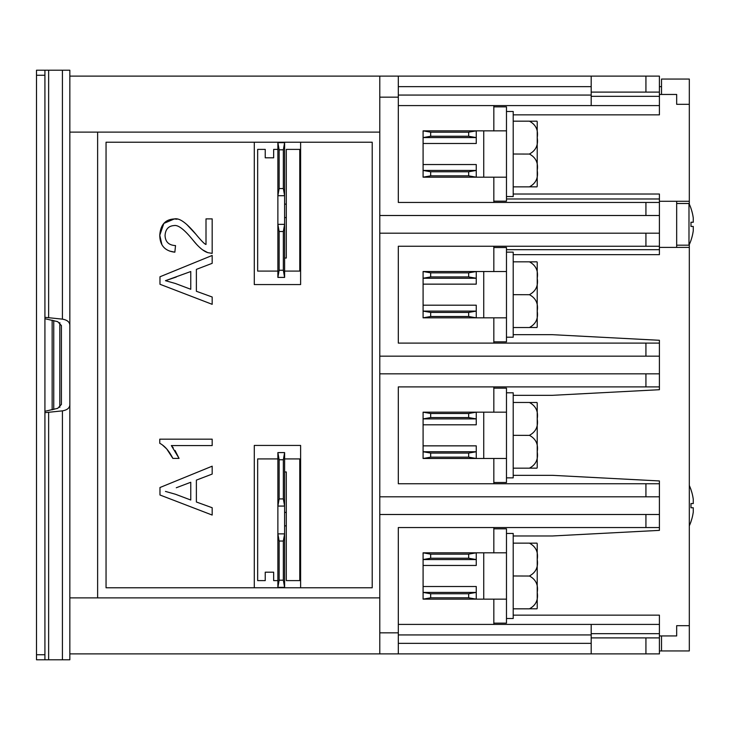 <?xml version="1.0" encoding="UTF-8"?>
<svg xmlns="http://www.w3.org/2000/svg" width="730" height="730" viewBox="0 0 730 730"><rect width="100%" height="100%" fill="white"/><g stroke="black" fill="none" stroke-linecap="round" stroke-linejoin="round"><path stroke-width="1.09" d="M493.836 105.585L493.836 130.944M493.836 386.9L493.836 412.249M493.836 177.18L493.836 202.447M493.836 458.486L493.836 483.753M493.836 527.553L493.836 552.902M493.836 599.148L493.836 624.415M493.836 246.247L493.836 271.596M493.836 317.833L493.836 343.1M659.409 496.811L659.409 514.495L379.782 514.495L379.782 496.811L659.409 496.811L659.409 480.942L552.446 475.33L513.208 475.33M659.409 483.753L398.315 483.753L398.315 386.9L659.409 386.9L659.409 373.842L379.782 373.842L379.782 356.158L659.409 356.158L659.409 343.1L398.315 343.1L398.315 246.247L659.409 246.247L659.409 249.706L506.474 249.706M513.208 254.67L659.409 254.67L659.409 249.706M493.836 341.841L506.474 341.841L506.474 317.833L476.252 317.833L476.252 311.099L468.669 312.431L468.669 316.501L430.673 316.501L430.673 312.431L423.09 311.099L423.09 317.833L430.673 316.501M398.315 643.358L591.19 643.358L591.19 653.888L398.315 653.888L398.315 527.553L659.409 527.553L659.409 514.495M513.208 535.975L552.446 535.975L659.409 530.372L659.409 527.553M493.836 623.146L506.474 623.146L506.474 599.148L476.252 599.148L476.252 592.404L468.669 593.745L468.669 597.806L430.673 597.806L430.673 593.745L423.09 592.404L423.09 599.148L430.673 597.806M513.208 395.322L552.446 395.322L659.409 389.71L659.409 386.9M661.517 635.939L661.517 650.941L689.312 650.941L689.312 625.674L676.673 625.674L676.673 635.939L659.409 635.939M689.312 625.674L689.312 247.397L676.673 247.397L676.673 201.288L659.409 201.288M659.409 247.397L676.673 247.397M493.836 482.493L506.474 482.493L506.474 458.486L476.252 458.486L476.252 451.751L468.669 453.084L468.669 457.153L430.673 457.153L430.673 453.084L423.09 451.751L423.09 458.486L430.673 457.153M591.19 96.323L659.409 96.323L659.409 105.585L398.315 105.585M659.409 105.585L659.409 114.856L513.208 114.856M676.673 201.288L689.312 201.288L689.312 79.059L661.517 79.059L661.517 94.462M689.312 104.326L676.673 104.326L676.673 94.462L659.409 94.462M493.836 201.179L506.474 201.179L506.474 177.18L476.252 177.18L476.252 170.437L468.669 171.778L468.669 175.839L430.673 175.839L430.673 171.778L423.09 170.437L423.09 177.18L430.673 175.839M379.782 514.495L379.782 653.888L69.843 653.888L69.843 659.783L44.922 659.783L44.922 654.737L36.5 654.737L36.5 659.783L44.922 659.783M659.409 343.1L659.409 340.29L552.446 334.678L513.208 334.678M689.312 650.941L659.409 650.941M372.209 587.778L106.051 587.778L106.051 142.222L372.209 142.222L372.209 587.778M254.286 587.778L254.286 445.437L300.614 445.437L300.614 587.778M300.614 142.222L300.614 284.563L254.286 284.563L254.286 142.222M286.297 471.963L284.609 471.963L286.297 471.963L286.297 580.615L299.774 580.615L299.774 458.914L284.609 458.914M277.874 580.615L273.659 580.615L273.659 572.192L265.236 572.192L265.236 580.615L257.663 580.615L257.663 458.914L277.874 458.914M277.874 149.385L273.659 149.385L273.659 157.808L265.236 157.808L265.236 149.385L257.663 149.385L257.663 271.085L277.874 271.085M284.609 271.085L299.774 271.085L299.774 149.385L286.297 149.385L286.297 258.037L284.609 258.037L286.297 258.037M52.149 320.151L52.149 409.849M379.782 132.121L69.843 132.121L69.843 597.879L379.782 597.879M97.628 597.879L97.628 132.121M693.272 226.446L690.963 226.446L693.272 226.446L690.963 226.446L693.272 226.446L693.272 230.662A48.098 48.098 0 0 1 690.963 240.307A48.098 48.098 0 0 0 693.272 230.662M690.963 208.379A48.098 48.098 0 0 1 693.272 218.024A48.098 48.098 0 0 0 690.963 208.379L690.991 208.342A48.143 48.143 0 0 0 688.983 203.497L688.983 245.189A48.143 48.143 0 0 0 690.991 240.343L690.963 240.307M690.963 226.446A43.426 30.706 -90 0 0 690.991 224.347A43.426 30.706 -90 0 0 690.963 222.239L693.272 222.239L690.963 222.239L693.272 222.239L693.272 218.024M69.843 653.888L69.843 597.879M69.843 132.121L69.843 76.112L379.782 76.112L379.782 215.505L659.409 215.505L659.409 202.447L398.315 202.447L398.315 76.112L379.782 76.112M659.409 202.447L659.409 194.025L513.208 194.025M659.409 198.98L506.474 198.98M659.409 96.323L659.409 76.112L645.931 76.112L645.931 92.108L659.409 92.108M645.931 92.108L591.19 92.108M659.409 637.892L645.931 637.892L645.931 653.888L659.409 653.888L659.409 633.677L591.19 633.677M591.19 643.358L591.19 624.415L659.409 624.415L659.409 633.677M591.19 634.936L398.315 634.936M591.19 624.415L398.315 624.415M591.19 105.585L591.19 95.064L398.315 95.064M591.19 95.064L591.19 86.642L398.315 86.642M591.19 86.642L591.19 76.112L398.315 76.112M645.931 653.888L591.19 653.888M379.782 653.888L398.315 653.888M591.19 76.112L645.931 76.112M659.409 624.415L659.409 615.144L513.208 615.144M379.782 373.842L379.782 496.811M659.409 246.247L659.409 233.189L379.782 233.189L379.782 356.158M379.782 233.189L379.782 215.505M659.409 356.158L659.409 373.842M659.409 215.505L659.409 233.189M645.931 637.892L591.19 637.892M689.312 247.397L689.312 244.504M689.312 204.19L689.312 201.288M661.517 86.642L659.409 86.642M506.474 317.833L506.474 247.506L493.836 247.506M536.961 327.524L529.496 327.469C535.856 324.01 538.43 318.554 537.216 311.099L537.216 326.985M529.496 294.674L529.496 294.628C535.856 291.16 538.43 285.704 537.216 278.249L537.216 311.099C538.43 303.643 535.856 298.187 529.496 294.719L513.208 294.674M537.216 262.362L537.216 278.249C538.43 270.793 535.856 265.337 529.496 261.869L536.961 261.824M513.208 261.824L529.496 261.824M513.208 327.524L529.496 327.524M537.216 267.937L537.216 278.249M537.216 311.099L537.216 321.401M506.474 337.205L513.208 337.205L513.208 252.142L506.474 252.142M430.673 312.431L468.669 312.431M423.09 305.204L476.252 305.204L476.252 311.099L423.09 311.099L423.09 278.249L430.673 276.916L430.673 272.847L423.09 271.514L423.09 278.249L476.252 278.249L476.252 271.514L468.669 272.847L468.669 276.916L430.673 276.916M430.673 272.847L468.669 272.847M483.734 317.833L483.734 271.514L423.09 271.514M468.669 316.501L476.252 317.833L423.09 317.833M468.669 276.916L476.252 278.249L476.252 284.143L423.09 284.143M476.252 284.143L476.252 271.514M483.734 271.514L506.474 271.514M476.252 305.204L476.252 317.833M506.474 599.148L506.474 528.821L493.836 528.821M536.961 608.829L529.496 608.784C535.856 605.316 538.43 599.859 537.216 592.404L537.216 608.3M529.496 575.979L529.496 575.933C535.856 572.466 538.43 567.009 537.216 559.563L537.216 592.404C538.43 584.949 535.856 579.492 529.496 576.034L513.208 575.979M537.216 543.667L537.216 559.563C538.43 552.108 535.856 546.651 529.496 543.184L536.961 543.138M513.208 543.138L529.496 543.138M513.208 608.829L529.496 608.829M537.216 549.252L537.216 559.563M537.216 592.404L537.216 602.715M506.474 618.52L513.208 618.52L513.208 533.447L506.474 533.447M430.673 593.745L468.669 593.745M423.09 586.509L476.252 586.509L476.252 592.404L423.09 592.404L423.09 559.563L430.673 558.222L430.673 554.161L423.09 552.82L423.09 559.563L476.252 559.563L476.252 552.82L468.669 554.161L468.669 558.222L430.673 558.222M430.673 554.161L468.669 554.161M483.734 599.148L483.734 552.82L423.09 552.82M468.669 597.806L476.252 599.148L423.09 599.148M468.669 558.222L476.252 559.563L476.252 565.458L423.09 565.458M476.252 565.458L476.252 552.82M483.734 552.82L506.474 552.82M476.252 586.509L476.252 599.148M212.174 253.383L212.174 218.881L206.006 218.881L206.006 244.468C204.71 244.231 201.37 240.863 195.987 234.366C186.469 222.778 179.224 217.65 174.26 218.964C165.318 219.374 160.49 224.804 159.77 235.243C159.888 245.399 164.916 251.047 174.853 252.188L175.529 245.581C168.776 245.243 165.29 241.849 165.062 235.398C165.528 229.202 168.539 225.926 174.096 225.57C178.129 224.731 184.389 229.548 192.875 240.015C198.46 247.005 203.414 251.211 207.721 252.626L212.174 253.383L207.721 252.626L202.621 249.861M174.853 252.188L169.524 251.047M161.896 244.614L159.77 235.243L163.839 223.444M163.876 223.398L174.26 218.964L176.998 219.21M186.78 224.493L195.987 234.366M200.777 248.41L199.372 247.141M196.297 243.993L192.875 240.015M183.057 229.53L181.816 228.554M196.379 502.003L196.379 480.121L212.174 474.071L212.174 466.187L159.97 487.521L159.97 494.995L212.174 515.052L212.174 507.733L196.379 502.003M176.286 487.759L190.767 482.265L190.767 500.014L175.446 494.246L165.464 491.418L175.446 494.246M190.767 289.281L175.446 283.505L165.464 280.685L190.767 271.533L190.767 289.281M159.97 276.779L159.97 284.262L212.174 304.319L212.174 297L196.379 291.27L196.379 269.379L212.174 263.329L212.174 255.454L159.97 276.779M176.286 277.017L165.464 280.685L175.446 283.505M172.864 458.394L179.069 458.394L171.349 445.574L212.174 445.574L212.174 439.168L159.77 439.168L159.77 443.311C164.715 445.866 169.086 450.894 172.864 458.394L166.759 448.996M166.568 448.786L162.279 444.844M171.349 445.574L173.256 447.855M175.036 450.465L179.069 458.394M277.874 587.349L277.874 533.867L279.134 541.03L279.134 580.195L277.874 587.349L284.609 587.349L283.349 580.195L283.349 541.03L284.609 533.867L284.609 587.349M277.874 506.072L277.874 533.867L284.609 533.867L284.609 506.072L283.349 498.918L283.349 459.754L284.609 452.591L284.609 506.072L277.874 506.072L277.874 452.591L279.134 459.754L279.134 498.918L277.874 506.072M279.134 459.754L283.349 459.754M284.609 452.591L277.874 452.591M283.349 498.918L279.134 498.918M283.349 580.195L279.134 580.195M279.134 541.03L283.349 541.03M277.874 277.409L277.874 142.651L279.134 149.805L279.134 188.55L277.874 195.713L284.609 195.713L283.349 188.55L283.349 149.805L284.609 142.651L284.609 277.409L283.349 270.246L283.349 231.501L284.609 224.347L277.874 224.347L279.134 231.501L279.134 270.246L277.874 277.409L284.609 277.409M283.349 188.55L279.134 188.55M279.134 149.805L283.349 149.805M284.609 142.651L277.874 142.651M283.349 270.246L279.134 270.246M279.134 231.501L283.349 231.501M45.725 317.413L62.415 319.138L62.415 70.217L69.843 70.217L69.843 76.112M36.5 75.263L44.922 75.263L44.922 70.217L36.5 70.217L36.5 654.737M44.922 75.263L44.922 654.737M62.415 319.138C67.379 320.005 69.852 322.149 69.843 325.571M69.843 404.429C69.852 407.851 67.379 409.995 62.415 410.862L45.725 412.587M44.922 411.291L57.706 408.335L61.411 404.429L61.411 325.571L57.706 321.665L44.922 318.709M62.415 70.217L48.636 70.217L48.636 317.532M44.922 70.217L48.636 70.217M506.474 458.486L506.474 388.159L493.836 388.159M536.961 468.176L529.496 468.131C535.856 464.663 538.43 459.207 537.216 451.751L537.216 467.638M529.496 435.326L529.496 435.281C535.856 431.813 538.43 426.356 537.216 418.901L537.216 451.751C538.43 444.296 535.856 438.839 529.496 435.372L513.208 435.326M537.216 403.015L537.216 418.901C538.43 411.446 535.856 405.99 529.496 402.531L536.961 402.476M513.208 402.476L529.496 402.476M513.208 468.176L529.496 468.176M537.216 408.599L537.216 418.901M537.216 451.751L537.216 462.063M506.474 477.858L513.208 477.858L513.208 392.795L506.474 392.795M430.673 453.084L468.669 453.084M423.09 445.857L476.252 445.857L476.252 451.751L423.09 451.751L423.09 418.901L430.673 417.569L430.673 413.499L423.09 412.167L423.09 418.901L476.252 418.901L476.252 412.167L468.669 413.499L468.669 417.569L430.673 417.569M430.673 413.499L468.669 413.499M483.734 458.486L483.734 412.167L423.09 412.167M468.669 457.153L476.252 458.486L423.09 458.486M468.669 417.569L476.252 418.901L476.252 424.796L423.09 424.796M476.252 424.796L476.252 412.167M483.734 412.167L506.474 412.167M476.252 445.857L476.252 458.486M506.474 177.18L506.474 106.854L493.836 106.854M536.961 186.862L529.496 186.816C535.856 183.349 538.43 177.892 537.216 170.437L537.216 186.332M529.496 154.021L529.496 153.966C535.856 150.508 538.43 145.051 537.216 137.596L537.216 170.437C538.43 162.991 535.856 157.534 529.496 154.066L513.208 154.021M537.216 121.7L537.216 137.596C538.43 130.141 535.856 124.684 529.496 121.216L536.961 121.171M513.208 121.171L529.496 121.171M513.208 186.862L529.496 186.862M537.216 127.285L537.216 137.596M537.216 170.437L537.216 180.748M506.474 196.553L513.208 196.553L513.208 111.48L506.474 111.48M430.673 171.778L468.669 171.778M423.09 164.542L476.252 164.542L476.252 170.437L423.09 170.437L423.09 137.596L430.673 136.254L430.673 132.194L423.09 130.852L423.09 137.596L476.252 137.596L476.252 130.852L468.669 132.194L468.669 136.254L430.673 136.254M430.673 132.194L468.669 132.194M483.734 177.18L483.734 130.852L423.09 130.852M468.669 175.839L476.252 177.18L423.09 177.18M468.669 136.254L476.252 137.596L476.252 143.491L423.09 143.491M476.252 143.491L476.252 130.852M483.734 130.852L506.474 130.852M476.252 164.542L476.252 177.18M689.312 525.81A48.143 48.143 0 0 0 690.991 521.658L690.963 521.621A48.098 48.098 0 0 0 693.272 511.976L693.272 507.761L690.963 507.761A43.426 30.706 -90 0 0 690.991 505.653A43.426 30.706 -90 0 0 690.963 503.554L693.272 503.554L690.963 503.554L693.272 503.554L693.272 499.338A48.098 48.098 0 0 0 690.963 489.693L690.991 489.657A48.143 48.143 0 0 0 689.312 485.496M690.963 489.693A48.098 48.098 0 0 1 693.272 499.338M693.272 511.976A48.098 48.098 0 0 1 690.963 521.621M284.609 512.396L286.297 512.396M398.315 632.837L379.782 632.837M379.782 97.163L398.315 97.163M645.931 514.495L645.931 527.553M645.931 483.753L645.931 496.811M645.931 373.842L645.931 386.9M645.931 343.1L645.931 356.158M645.931 233.189L645.931 246.247M645.931 202.447L645.931 215.505M284.609 217.604L286.297 217.604M62.415 659.783L62.415 410.862M48.636 412.468L48.636 659.783M53.755 409.448L53.755 320.552M59.814 322.651L59.814 407.349M284.609 525.865L286.297 525.865M676.673 245.189L688.983 245.189M676.673 203.497L688.983 203.497M284.609 204.135L286.297 204.135"/></g></svg>
